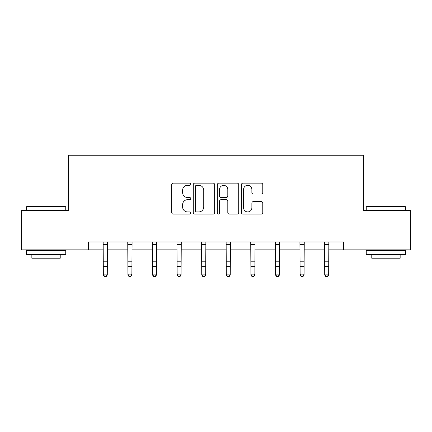 <?xml version="1.0" encoding="UTF-8"?>
<svg xmlns="http://www.w3.org/2000/svg" width="432" height="432" viewBox="0 0 432 432"><rect width="100%" height="100%" fill="white"/><g stroke="black" fill="none" stroke-linecap="round" stroke-linejoin="round"><path stroke-width="0.65" d="M190.777 184.221A1.085 1.085 0 0 0 189.691 183.141L173.248 183.141A1.55 1.55 0 0 0 171.698 184.685L171.698 212.544A1.55 1.55 0 0 0 173.248 214.088L189.691 214.088A1.085 1.085 0 0 0 190.777 213.008A1.085 1.085 0 0 0 189.691 211.923L187.564 211.923A4.952 4.952 0 0 1 182.612 206.971L182.612 204.649A4.952 4.952 0 0 1 187.564 199.697L189.691 199.697A1.085 1.085 0 0 0 190.777 198.617A1.085 1.085 0 0 0 189.691 197.532L187.564 197.532A4.952 4.952 0 0 1 182.612 192.58L182.612 190.258A4.952 4.952 0 0 1 187.564 185.306L189.691 185.306A1.085 1.085 0 0 0 190.777 184.221M261.23 194.049A1.55 1.55 0 0 0 262.775 192.505L262.775 184.685A1.55 1.55 0 0 0 261.23 183.141L242.968 183.141A1.55 1.55 0 0 0 241.418 184.685L241.418 212.544A1.55 1.55 0 0 0 242.968 214.088L261.23 214.088A1.55 1.55 0 0 0 262.775 212.544L262.775 203.105A1.55 1.55 0 0 0 261.23 201.555L253.411 201.555A1.55 1.55 0 0 0 251.867 203.105L251.867 207.787A4.142 4.142 0 0 1 247.725 211.923A4.142 4.142 0 0 1 243.583 207.787L243.583 189.443A4.142 4.142 0 0 1 247.725 185.306A4.142 4.142 0 0 1 251.867 189.443L251.867 192.505A1.55 1.55 0 0 0 253.411 194.049L261.23 194.049M88.609 249.858L21.6 249.858L21.6 210.438L68.585 210.438L68.585 155.255L363.415 155.255L363.415 210.438L410.4 210.438L410.4 249.858L343.391 249.858L343.391 241.974L88.609 241.974L88.609 249.858L103.351 249.858M214.645 184.685A1.55 1.55 0 0 0 213.1 183.141L194.837 183.141A1.55 1.55 0 0 0 193.288 184.685L193.288 212.544A1.55 1.55 0 0 0 194.837 214.088L213.1 214.088A1.55 1.55 0 0 0 214.645 212.544L214.645 184.685M218.9 183.141L237.163 183.141A1.55 1.55 0 0 1 238.712 184.685L238.712 212.544A1.55 1.55 0 0 1 237.163 214.088L229.349 214.088A1.55 1.55 0 0 1 227.799 212.544L227.799 201.247A1.55 1.55 0 0 0 226.255 199.697L221.071 199.697A1.55 1.55 0 0 0 219.521 201.247L219.521 213.008A1.085 1.085 0 0 1 218.435 214.088A1.085 1.085 0 0 1 217.355 213.008L217.355 184.685A1.55 1.55 0 0 1 218.9 183.141M107.293 249.858L127.942 249.858M131.884 249.858L152.539 249.858M156.481 249.858L177.136 249.858M181.078 249.858L201.733 249.858M205.675 249.858L226.325 249.858M230.267 249.858L250.922 249.858M254.864 249.858L275.519 249.858M279.461 249.858L300.116 249.858M304.058 249.858L324.707 249.858M328.649 249.858L343.391 249.858M196.538 185.306A1.085 1.085 0 0 0 195.458 186.386L195.458 210.843A1.085 1.085 0 0 0 196.538 211.923L198.785 211.923A4.952 4.952 0 0 0 203.737 206.971L203.737 190.258A4.952 4.952 0 0 0 198.785 185.306L196.538 185.306M227.799 189.524A4.142 4.142 0 0 0 223.663 185.382A4.142 4.142 0 0 0 219.521 189.524L219.521 195.982A1.55 1.55 0 0 0 221.071 197.532L226.255 197.532A1.55 1.55 0 0 0 227.799 195.982L227.799 189.524M103.151 241.974L103.351 274.131L107.293 274.131L107.293 275.006L106.11 276.745L106.11 276.394L104.533 276.394L104.533 276.745L106.11 276.745M106.11 276.394L107.293 274.131L107.492 241.974M104.533 276.745L103.351 275.006L103.351 274.131L104.533 276.394M26.806 206.496L65.275 206.496L65.745 206.971L26.33 206.971L26.806 206.496M46.04 254.583L26.33 254.583L26.33 250.646L65.745 250.646L65.745 254.583L46.04 254.583M60.226 254.583L60.226 258.212L31.849 258.212L31.849 254.583M366.725 206.496L405.194 206.496L405.67 206.971L366.255 206.971L366.725 206.496M385.96 254.583L366.255 254.583L366.255 250.646L405.67 250.646L405.67 254.583L385.96 254.583M400.151 254.583L400.151 258.212L371.774 258.212L371.774 254.583M127.742 241.974L127.942 274.131L131.884 274.131L131.884 275.006L130.702 276.745L130.702 276.394L129.125 276.394L129.125 276.745L130.702 276.745M130.702 276.394L131.884 274.131L132.084 241.974M129.125 276.745L127.942 275.006L127.942 274.131L129.125 276.394M152.339 241.974L152.539 274.131L156.481 274.131L156.481 275.006L155.299 276.745L155.299 276.394L153.722 276.394L153.722 276.745L155.299 276.745M155.299 276.394L156.481 274.131L156.681 241.974M153.722 276.745L152.539 275.006L152.539 274.131L153.722 276.394M176.936 241.974L177.136 274.131L181.078 274.131L181.078 275.006L179.896 276.745L179.896 276.394L178.319 276.394L178.319 276.745L179.896 276.745M179.896 276.394L181.078 274.131L181.278 241.974M178.319 276.745L177.136 275.006L177.136 274.131L178.319 276.394M201.533 241.974L201.733 274.131L205.675 274.131L205.675 275.006L204.493 276.745L204.493 276.394L202.916 276.394L202.916 276.745L204.493 276.745M204.493 276.394L205.675 274.131L205.875 241.974M202.916 276.745L201.733 275.006L201.733 274.131L202.916 276.394M226.125 241.974L226.325 274.131L230.267 274.131L230.267 275.006L229.084 276.745L229.084 276.394L227.507 276.394L227.507 276.745L229.084 276.745M229.084 276.394L230.267 274.131L230.467 241.974M227.507 276.745L226.325 275.006L226.325 274.131L227.507 276.394M250.722 241.974L250.922 274.131L254.864 274.131L254.864 275.006L253.681 276.745L253.681 276.394L252.104 276.394L252.104 276.745L253.681 276.745M253.681 276.394L254.864 274.131L255.064 241.974M252.104 276.745L250.922 275.006L250.922 274.131L252.104 276.394M275.319 241.974L275.519 274.131L279.461 274.131L279.461 275.006L278.278 276.745L278.278 276.394L276.701 276.394L276.701 276.745L278.278 276.745M278.278 276.394L279.461 274.131L279.661 241.974M276.701 276.745L275.519 275.006L275.519 274.131L276.701 276.394M299.916 241.974L300.116 274.131L304.058 274.131L304.058 275.006L302.875 276.745L302.875 276.394L301.298 276.394L301.298 276.745L302.875 276.745M302.875 276.394L304.058 274.131L304.258 241.974M301.298 276.745L300.116 275.006L300.116 274.131L301.298 276.394M324.508 241.974L324.707 274.131L328.649 274.131L328.649 275.006L327.467 276.745L327.467 276.394L325.89 276.394L325.89 276.745L327.467 276.745M327.467 276.394L328.649 274.131L328.849 241.974M325.89 276.745L324.707 275.006L324.707 274.131L325.89 276.394M107.476 242.006L103.162 242.006M107.293 261.209L103.351 261.209M107.293 266.62L103.351 266.62M107.293 244.566L103.351 244.566M132.073 242.006L127.759 242.006M131.884 261.209L127.942 261.209M131.884 266.62L127.942 266.62M131.884 244.566L127.942 244.566M156.67 242.006L152.356 242.006M156.481 261.209L152.539 261.209M156.481 266.62L152.539 266.62M156.481 244.566L152.539 244.566M181.267 242.006L176.947 242.006M181.078 261.209L177.136 261.209M181.078 266.62L177.136 266.62M181.078 244.566L177.136 244.566M205.859 242.006L201.544 242.006M205.675 261.209L201.733 261.209M205.675 266.62L201.733 266.62M205.675 244.566L201.733 244.566M230.456 242.006L226.141 242.006M230.267 261.209L226.325 261.209M230.267 266.62L226.325 266.62M230.267 244.566L226.325 244.566M255.053 242.006L250.733 242.006M254.864 261.209L250.922 261.209M254.864 266.62L250.922 266.62M254.864 244.566L250.922 244.566M279.644 242.006L275.33 242.006M279.461 261.209L275.519 261.209M279.461 266.62L275.519 266.62M279.461 244.566L275.519 244.566M304.241 242.006L299.927 242.006M304.058 261.209L300.116 261.209M304.058 266.62L300.116 266.62M304.058 244.566L300.116 244.566M328.838 242.006L324.524 242.006M328.649 261.209L324.707 261.209M328.649 266.62L324.707 266.62M328.649 244.566L324.707 244.566M26.33 210.438L26.33 206.971M35.316 250.646L35.316 249.858M56.759 250.646L56.759 249.858M65.745 210.438L65.745 206.971M366.255 210.438L366.255 206.971M375.241 250.646L375.241 249.858M396.684 250.646L396.684 249.858M405.67 210.438L405.67 206.971"/></g></svg>
